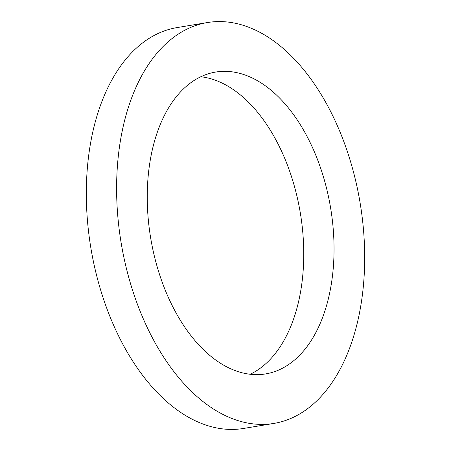 <?xml version="1.0" encoding="UTF-8"?>
<svg xmlns="http://www.w3.org/2000/svg" width="451" height="451" viewBox="0 0 451 451"><rect width="100%" height="100%" fill="white"/><g stroke="black" fill="none" stroke-linecap="round" stroke-linejoin="round"><path stroke-width="0.68" d="M244.318 373.293A152.979 91.209 80.6 0 0 265.69 373.902A152.979 91.209 80.6 0 0 332.923 225.63A152.979 91.209 80.6 0 0 236.972 72.684A152.979 91.209 80.6 0 0 215.601 72.07A152.979 91.209 80.6 0 0 148.368 220.342A152.979 91.209 80.6 0 0 244.318 373.293M250.187 374.262A152.979 91.209 80.6 0 0 301.082 217.844A152.979 91.209 80.6 0 0 206.682 77.707A152.979 91.209 80.6 0 0 200.813 76.738M207.381 22.55L177.091 27.579A203.175 121.139 80.6 0 0 87.804 224.502A203.175 121.139 80.6 0 0 215.234 427.638A203.175 121.139 80.6 0 0 243.619 428.45L273.909 423.421A203.175 121.139 80.6 0 0 363.196 226.498A203.175 121.139 80.6 0 0 235.766 23.362A203.175 121.139 80.6 0 0 207.381 22.55A203.175 121.139 80.6 0 0 118.094 219.474A203.175 121.139 80.6 0 0 245.524 422.61A203.175 121.139 80.6 0 0 273.909 423.421"/></g></svg>
